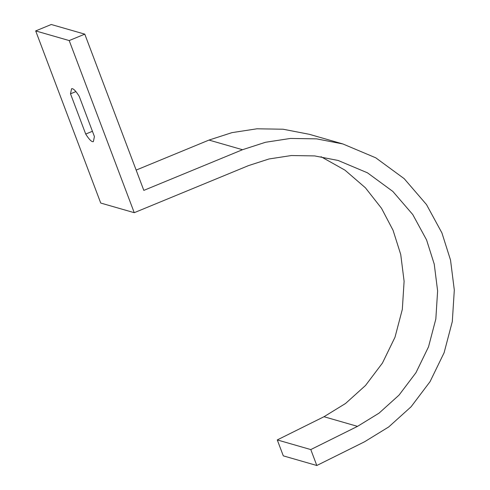 <?xml version="1.0" encoding="UTF-8"?>
<svg xmlns="http://www.w3.org/2000/svg" width="490" height="490" viewBox="0 0 490 490"><rect width="100%" height="100%" fill="white"/><g stroke="black" fill="none" stroke-linecap="round" stroke-linejoin="round"><path stroke-width="0.73" d="M357.51 426.367L379.064 413.125L399.032 395.112L415.955 372.7L428.517 346.846L435.83 319.027L437.619 290.925L434.244 264.147L426.57 239.922L412.77 214.559L392.87 191.461L367.463 172.817L338.131 160.463L314.678 155.918L291.323 155.538L269.016 158.968L248.51 165.608L134.242 212.691L69.2 40.566L84.782 34.147L143.821 190.383L242.507 149.72L265.476 142.284L290.454 138.437L316.613 138.866L342.877 143.956L375.738 157.798L404.189 178.672L426.478 204.544L441.931 232.946L450.531 260.08L454.31 290.074L452.307 321.55L444.118 352.708L430.042 381.661L411.092 406.767L388.729 426.937L364.585 441.766L316.81 465.5L310.789 449.575L357.51 426.367L324 416.721L345.554 403.478L365.522 385.471L382.445 363.053L395.007 337.206L402.321 309.38L404.109 281.278L400.734 254.5L393.06 230.275L381.514 208.305L365.405 187.793L344.985 170.165L321.06 156.733M134.242 212.691L100.732 203.05L35.69 30.919L51.272 24.5L84.782 34.147M342.877 143.956L309.374 134.315L283.104 129.225L256.944 128.797L231.966 132.637L208.997 140.073L136.153 170.091M316.81 465.5L283.3 455.853L277.279 439.928L324 416.721M35.69 30.919L69.2 40.566M92.469 141.665C90.797 141.12 88.543 138.578 85.713 134.058L70.505 93.811L71.558 88.721L72.459 88.702C74.131 89.254 76.385 91.789 79.215 96.316L94.423 136.563L93.37 141.653L92.469 141.665M277.279 439.928L310.789 449.575M70.505 93.811L75.895 91.587M85.713 134.058L92.432 131.289M242.507 149.72L208.997 140.073"/></g></svg>
